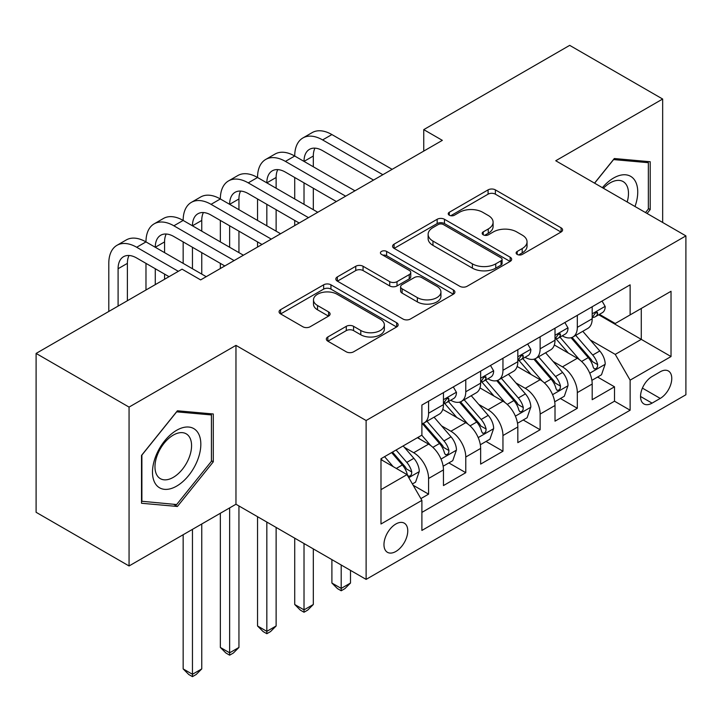 <?xml version="1.0" encoding="UTF-8"?>
<svg xmlns="http://www.w3.org/2000/svg" width="722" height="722" viewBox="0 0 722 722"><rect width="100%" height="100%" fill="white"/><g stroke="black" fill="none" stroke-linecap="round" stroke-linejoin="round"><path stroke-width="1.08" d="M517.187 254.415A3.61 2.085 0 0 0 522.295 254.415L561.075 232.024A5.162 2.978 0 0 0 562.591 229.921A5.162 2.978 0 0 0 561.075 227.809L495.382 189.877A5.162 2.978 0 0 0 488.081 189.877L449.301 212.268A3.61 2.085 0 0 0 448.236 213.748A3.61 2.085 0 0 0 449.301 215.219A3.61 2.085 0 0 0 454.409 215.219L459.427 212.322A16.516 9.539 0 0 1 482.783 212.322L488.262 215.481A16.516 9.539 0 0 1 493.099 222.223A16.516 9.539 0 0 1 488.262 228.973L483.244 231.87A3.61 2.085 0 0 0 482.188 233.341A3.61 2.085 0 0 0 483.244 234.821A3.61 2.085 0 0 0 488.352 234.821L493.37 231.924A16.516 9.539 0 0 1 516.726 231.924L522.205 235.083A16.516 9.539 0 0 1 527.042 241.825A16.516 9.539 0 0 1 522.205 248.567L517.187 251.464A3.61 2.085 0 0 0 516.131 252.944A3.61 2.085 0 0 0 517.187 254.415L517.187 251.464M395.864 551.473A16.832 9.72 120 0 0 406.856 536.645A16.832 9.72 120 0 0 404.275 523.161A16.832 9.72 120 0 0 395.864 524.001A16.832 9.72 120 0 0 384.871 538.829A16.832 9.72 120 0 0 387.443 552.312A16.832 9.72 120 0 0 395.864 551.473M327.851 336.966A5.162 2.978 0 0 0 326.335 339.078A5.162 2.978 0 0 0 327.851 341.181L346.28 351.822A5.162 2.978 0 0 0 353.581 351.822L396.649 326.958A5.162 2.978 0 0 0 398.156 324.855A5.162 2.978 0 0 0 396.649 322.743L330.947 284.811A5.162 2.978 0 0 0 323.655 284.811L280.578 309.675A5.162 2.978 0 0 0 279.071 311.787A5.162 2.978 0 0 0 280.578 313.889L302.843 326.75A5.162 2.978 0 0 0 310.144 326.75L328.573 316.11A5.162 2.978 0 0 0 330.089 313.998A5.162 2.978 0 0 0 328.573 311.895L317.536 305.514A13.808 7.969 0 0 1 313.492 299.883A13.808 7.969 0 0 1 322.012 292.518A13.808 7.969 0 0 1 337.066 294.242L380.313 319.214A13.808 7.969 0 0 1 384.357 324.855A13.808 7.969 0 0 1 375.837 332.219A13.808 7.969 0 0 1 360.792 330.486L353.581 326.326A5.162 2.978 0 0 0 346.28 326.326L327.851 336.966L327.851 341.181M235.968 345.378L129.058 407.1L36.1 353.428L36.1 512.295L129.058 565.967L235.968 504.245L366.117 579.387L366.117 420.52L235.968 345.378L235.968 504.245M662.661 222.475L662.661 99.031L555.75 160.753L685.9 235.886L366.117 420.52M662.661 99.031L569.694 45.36L423.751 129.626L423.751 151.088M36.1 353.428L182.052 269.171L200.644 279.901L442.342 140.357L423.751 129.626M459.788 286.291A5.162 2.978 0 0 0 467.089 286.291L510.156 261.418A5.162 2.978 0 0 0 511.672 259.315A5.162 2.978 0 0 0 510.156 257.203L444.463 219.28A5.162 2.978 0 0 0 437.162 219.28L394.095 244.144A5.162 2.978 0 0 0 392.578 246.247A5.162 2.978 0 0 0 394.095 248.359L459.788 286.291M382.949 255.2A3.61 2.085 0 0 1 386.613 255.705L386.613 251.409L453.407 289.973A5.162 2.978 0 0 1 454.914 292.085A5.162 2.978 0 0 1 453.407 294.188L410.34 319.052A5.162 2.978 0 0 1 403.038 319.052L337.336 281.129L337.336 276.914A5.162 2.978 0 0 0 335.829 279.017A5.162 2.978 0 0 0 337.336 281.129M337.336 276.914L355.765 266.265A5.162 2.978 0 0 1 363.067 266.265L389.718 281.652A5.162 2.978 0 0 0 397.01 281.652L409.239 274.595A5.162 2.978 0 0 0 410.755 272.483A5.162 2.978 0 0 0 409.239 270.38L381.505 254.361A3.61 2.085 0 0 1 380.44 252.89A3.61 2.085 0 0 1 382.669 250.958A3.61 2.085 0 0 1 386.613 251.409M420.863 498.613L428.579 494.155L413.155 485.247M404.374 447.333L413.706 452.721A21.037 12.148 60 0 1 428.579 478.487L443.452 469.896L443.452 485.572L465.771 472.684L448.849 462.919M441.557 425.863L450.898 431.251A21.037 12.148 60 0 1 465.771 457.017L480.644 448.425L480.644 464.102L502.954 451.223L486.032 441.449M478.74 404.392L488.081 409.789A21.037 12.148 60 0 1 502.954 435.546L517.827 426.964L517.827 442.631L540.137 429.752L523.215 419.978M515.923 382.931L525.264 388.319A21.037 12.148 60 0 1 540.137 414.076L555.01 405.493L555.01 421.161L577.32 408.282L577.32 392.615A21.037 12.148 -120 0 0 562.447 366.848L553.115 361.46M560.398 398.517L577.32 408.282M443.452 469.896A21.037 12.148 -120 0 0 428.579 444.138L417.424 437.694M480.644 448.425A21.037 12.148 -120 0 0 465.771 422.668L442.776 409.392M517.827 426.964A21.037 12.148 -120 0 0 502.954 401.197L479.959 387.922M555.01 405.493A21.037 12.148 -120 0 0 540.137 379.727L517.142 366.451M660.242 371.785L652.065 376.514A16.299 9.413 120 0 0 641.416 390.873A16.299 9.413 120 0 0 643.907 403.941A16.299 9.413 120 0 0 652.065 403.129L660.242 398.409A16.299 9.413 120 0 0 670.891 384.041A16.299 9.413 120 0 0 668.391 370.982A16.299 9.413 120 0 0 660.242 371.785M366.117 579.387L685.9 394.763L685.9 235.886M380.99 489.651L407.018 474.616L421.892 500.382L421.892 530.435L630.125 410.213L630.125 380.16L615.252 354.394L590.298 339.99M421.892 500.382L380.99 524.001L380.99 458.732L421.892 435.113L421.892 405.06L630.125 284.838L630.125 314.891L671.027 291.282L671.027 356.542L630.125 380.16M450.699 400.223L450.898 400.34A21.037 12.148 60 0 0 461.412 401.378L476.285 392.795A21.037 12.148 -120 0 0 480.644 383.165L480.644 371.144M487.882 378.761L488.081 378.87A21.037 12.148 60 0 0 498.595 379.916L513.468 371.325A21.037 12.148 -120 0 0 517.827 361.695L517.827 349.674M525.065 357.291L525.264 357.399A21.037 12.148 60 0 0 535.778 358.446L550.651 349.854A21.037 12.148 -120 0 0 555.01 340.224L555.01 328.203M421.892 512.403L614.503 401.197L614.503 386.812L592.193 399.699L592.193 384.023A21.037 12.148 -120 0 0 577.32 358.265L554.325 344.981M562.248 335.82L562.447 335.938A21.037 12.148 -120 0 0 572.961 336.975A21.037 12.148 -120 0 0 577.32 327.346L577.32 315.324M572.961 336.975L587.834 328.384A21.037 12.148 -120 0 0 592.193 318.763L592.193 306.733M428.579 401.197L428.579 413.219A21.037 12.148 60 0 1 424.229 422.848A21.037 12.148 60 0 1 421.892 423.697M424.229 422.848L439.102 414.266A21.037 12.148 -120 0 0 443.452 404.636L443.452 392.606M465.771 379.727L465.771 391.748A21.037 12.148 60 0 1 461.412 401.378M502.954 358.256L502.954 370.287A21.037 12.148 60 0 1 498.595 379.916M540.137 336.795L540.137 348.816A21.037 12.148 60 0 1 535.778 358.446M540.137 414.076L540.137 429.752M502.954 435.546L502.954 451.223M465.771 457.017L465.771 472.684M428.579 478.487L428.579 494.155M407.018 474.616L380.99 459.589M615.252 354.394L641.28 339.367L641.28 308.456L671.027 291.282M598.691 314.783L671.027 356.542M599.441 314.35L615.252 323.483L630.125 314.891M129.058 407.1L129.058 565.967M597.59 377.046L614.503 386.812M614.503 401.197L630.125 410.213M647.074 213.477L650.206 209.579L650.206 161.737L614.323 158.524L594.531 183.144M141.521 503.261L177.404 506.474L213.288 461.827L213.288 413.986L177.404 410.782L141.521 455.42L141.521 503.261M648.347 208.505L650.206 209.579M211.429 460.753L213.288 461.827M173.614 504.281L177.404 506.474M518.631 254.929L522.205 252.862A16.516 9.539 0 0 0 527.042 246.121L527.042 241.825M493.099 222.223L493.099 226.518A16.516 9.539 0 0 1 488.262 233.26L484.688 235.327M561.012 232.069L495.382 194.173A5.162 2.978 0 0 0 488.081 194.173L450.745 215.734M510.093 261.463L444.463 223.567A5.162 2.978 0 0 0 437.162 223.567L394.158 248.395M501.032 260.786A3.61 2.085 0 0 0 502.097 259.315A3.61 2.085 0 0 0 501.032 257.835L443.371 224.542A3.61 2.085 0 0 0 438.254 224.542L432.965 227.601A16.516 9.539 0 0 0 428.128 234.343A16.516 9.539 0 0 0 432.965 241.085L472.387 263.846A16.516 9.539 0 0 0 495.743 263.846L501.032 260.786L501.032 265.082A3.61 2.085 0 0 0 502.097 263.611L502.097 259.315M428.128 234.343L428.128 238.639A16.516 9.539 0 0 0 432.965 245.381L432.965 241.085M501.032 265.082L495.743 268.142A16.516 9.539 0 0 1 472.387 268.142L432.965 245.381M337.409 281.165L355.765 270.56L355.765 266.265M410.755 272.483L410.755 276.779A5.162 2.978 0 0 1 409.239 278.891L397.01 285.948A5.162 2.978 0 0 1 389.718 285.948L363.067 270.56A5.162 2.978 0 0 0 355.765 270.56M386.613 255.705L453.335 294.233M417.361 297.617A13.808 7.969 0 0 0 432.406 299.341A13.808 7.969 0 0 0 440.934 291.977A13.808 7.969 0 0 0 436.891 286.336L421.648 277.546A5.162 2.978 0 0 0 414.347 277.546L402.127 284.603A5.162 2.978 0 0 0 400.611 286.706A5.162 2.978 0 0 0 402.127 288.818L417.361 297.617L417.361 301.904A13.808 7.969 0 0 0 432.406 303.637A13.808 7.969 0 0 0 440.934 296.273L440.934 291.977M400.611 286.706L400.611 291.002A5.162 2.978 0 0 0 402.127 293.114L402.127 288.818M417.361 301.904L402.127 293.114M384.357 324.855L384.357 329.142A13.808 7.969 0 0 1 375.837 336.506A13.808 7.969 0 0 1 360.792 334.782L353.581 330.622A5.162 2.978 0 0 0 346.28 330.622L327.914 341.217M313.492 299.883L313.492 304.17A13.808 7.969 0 0 0 317.536 309.81L317.536 305.514M328.51 316.146L317.536 309.81M396.577 326.994L330.947 289.107A5.162 2.978 0 0 0 323.655 289.107L280.65 313.935M591.887 380.341L601.489 374.79L605.207 364.059A13.935 8.041 -120 0 0 599.783 350.973L582.789 331.299M579.387 359.619L559.974 337.138M568.34 353.076L557.068 340.026A33.392 19.277 -120 0 0 556.03 338.862M571.066 337.734L588.259 357.625A13.935 8.041 60 0 1 593.222 367.227L594.233 368.879L596.119 368.617L597.383 367.083L597.681 364.655A13.935 8.041 -120 0 0 592.717 355.053L575.723 335.378M572.077 337.409L590.542 358.789A7.103 4.097 60 0 1 592.338 361.56L597.681 364.655M602.049 301.047L605.207 306.525A13.935 8.041 60 0 1 602.319 312.689L595.262 316.768A13.935 8.041 -120 0 0 597.681 313.556L597.392 312.319L595.65 312.662L593.222 316.128A13.935 8.041 60 0 1 592.193 318.113M108.796 311.462L108.796 263.368A39.439 22.77 60 0 1 116.964 245.318L126.26 239.948A39.439 22.77 60 0 1 145.979 241.906A39.439 22.77 60 0 1 154.147 223.847L163.443 218.477A39.439 22.77 60 0 1 183.162 220.436A39.439 22.77 60 0 1 191.33 202.377L200.626 197.016A39.439 22.77 60 0 1 220.345 198.965A39.439 22.77 60 0 1 228.522 180.915L237.818 175.545A39.439 22.77 60 0 1 257.537 177.495A39.439 22.77 60 0 1 265.705 159.445L275.001 154.075A39.439 22.77 60 0 1 294.72 156.033A39.439 22.77 60 0 1 302.888 137.974L312.184 132.604A39.439 22.77 60 0 1 331.903 134.563L392.145 169.336M302.888 137.974A39.439 22.77 60 0 1 322.608 139.924L382.85 174.706M592.663 317.418L592.717 317.418A13.935 8.041 -120 0 0 595.262 316.768M373.545 180.076L322.608 150.663A26.29 15.18 -120 0 0 309.458 149.364A26.29 15.18 -120 0 0 304.016 161.394L313.312 156.033L313.312 166.764M314.954 148.145A26.29 15.18 -120 0 0 313.312 156.033M304.016 182.865L304.016 204.335M313.312 188.234L313.312 209.696M294.72 225.589L294.72 220.436M294.72 198.965L294.72 177.495M634.999 206.501A34.178 19.738 120 0 0 613.574 178.036A34.178 19.738 120 0 0 602.383 187.675M627.183 201.989A25.884 14.945 120 0 0 623.122 181.574A25.884 14.945 120 0 0 610.189 182.856A25.884 14.945 120 0 0 603.412 188.271M594.612 183.18L613.574 159.589L648.347 162.694L648.347 209.046L645.513 212.575M646.037 161.358L648.347 162.694M197.593 460.067A34.178 19.738 120 0 0 188.74 427.045A34.178 19.738 120 0 0 155.726 456.322A34.178 19.738 120 0 0 164.571 489.345A34.178 19.738 120 0 0 197.593 460.067M189.119 457.658A25.884 14.945 120 0 0 186.204 433.823A25.884 14.945 120 0 0 157.423 454.824A25.884 14.945 120 0 0 160.329 478.65A25.884 14.945 120 0 0 189.119 457.658M141.891 501.447L141.891 455.095L176.655 411.838L211.429 414.942L211.429 461.304L176.655 504.552L141.521 501.23M209.118 413.616L211.429 414.942M554.695 401.811L564.306 396.261L568.024 385.521A13.935 8.041 -120 0 0 562.6 372.444L545.606 352.769M542.204 381.09L522.782 358.608M531.157 374.547L519.885 361.496A33.392 19.277 -120 0 0 518.847 360.332M533.883 359.204L551.067 379.095A13.935 8.041 60 0 1 556.039 388.698L557.05 390.349L558.936 390.079L560.191 388.553L560.498 386.117A13.935 8.041 -120 0 0 555.534 376.523L538.54 356.848M534.894 358.879L553.359 380.25A7.103 4.097 60 0 1 555.146 383.03L560.498 386.117M341.199 565.001L341.199 588.403L350.495 583.042L350.495 570.371M350.495 583.042L344.917 588.62L341.199 590.767L337.481 588.62L331.903 583.042L331.903 559.631M331.903 583.042L341.199 588.403L341.199 590.767M517.512 423.272L527.123 417.731L530.841 406.991A13.935 8.041 -120 0 0 525.408 393.905L508.423 374.24M505.021 402.56L485.599 380.079M493.965 396.008L482.702 382.967A33.392 19.277 -120 0 0 481.664 381.803M496.7 380.665L513.883 400.566A13.935 8.041 60 0 1 518.856 410.168L519.867 411.82L521.753 411.549L523.008 410.015L523.315 407.587A13.935 8.041 -120 0 0 518.351 397.984L501.357 378.319M497.711 380.341L516.176 401.721A7.103 4.097 60 0 1 517.963 404.5L523.315 407.587M304.016 543.531L304.016 609.873L313.312 604.504L313.312 548.9M313.312 604.504L307.734 610.09L304.016 612.238L300.298 610.09L294.72 604.504L294.72 538.17M294.72 604.504L304.016 609.873L304.016 612.238M480.329 444.743L489.94 439.193L493.658 428.462A13.935 8.041 -120 0 0 488.225 415.376L471.24 395.71M467.838 424.022L448.416 401.54M456.782 417.478L445.51 404.428A33.392 19.277 -120 0 0 444.481 403.273M459.517 402.136L476.701 422.036A13.935 8.041 60 0 1 481.673 431.63L482.684 433.281L484.561 433.019L485.825 431.485L486.132 429.058A13.935 8.041 -120 0 0 481.159 419.455L464.174 399.789M460.528 401.811L478.993 423.191A7.103 4.097 60 0 1 480.78 425.971L486.132 429.058M266.833 522.069L266.833 631.344L276.129 625.974L276.129 527.43M276.129 625.974L270.551 631.56L266.833 633.708L263.115 631.56L257.537 625.974L257.537 516.699M257.537 625.974L266.833 631.344L266.833 633.708M443.146 466.213L452.757 460.663L456.466 449.932A13.935 8.041 -120 0 0 451.042 436.846L434.057 417.172M430.646 445.492L421.756 435.195M419.599 438.949L418.155 437.27M422.334 423.606L439.517 443.498A13.935 8.041 60 0 1 444.481 453.1L445.501 454.752L447.378 454.49L448.642 452.956L448.949 450.528A13.935 8.041 -120 0 0 443.976 440.925L426.991 421.251M423.345 423.282L441.81 444.662A7.103 4.097 60 0 1 443.597 447.432L448.949 450.528M229.641 507.9L229.641 652.814L238.946 647.444L238.946 505.96M238.946 647.444L233.368 653.022L229.641 655.17L225.923 653.022L220.345 647.444L220.345 513.261M220.345 647.444L229.641 652.814L229.641 655.17M564.866 322.517L568.024 327.987A13.935 8.041 60 0 1 565.136 334.151L558.07 338.23A13.935 8.041 -120 0 0 560.498 335.026L560.209 333.79L558.467 334.133L556.039 337.598A13.935 8.041 60 0 1 555.01 339.584M265.705 159.445A39.439 22.77 60 0 1 285.425 161.394L294.72 156.033L354.953 190.807M285.425 161.394L345.657 196.176M555.48 338.889L555.534 338.889A13.935 8.041 -120 0 0 558.07 338.23M336.362 201.537L285.425 172.134A26.29 15.18 -120 0 0 272.275 170.825A26.29 15.18 -120 0 0 266.833 182.865L276.129 177.495L276.129 188.234M277.771 169.616A26.29 15.18 -120 0 0 276.129 177.495M266.833 204.335L266.833 225.796M276.129 209.696L276.129 231.166M257.537 247.05L257.537 241.906M257.537 220.436L257.537 198.965M527.683 343.988L530.841 349.457A13.935 8.041 60 0 1 527.953 355.621L520.887 359.7A13.935 8.041 -120 0 0 523.315 356.497L523.026 355.26L521.284 355.603L518.856 359.069A13.935 8.041 60 0 1 517.827 361.054M228.522 180.915A39.439 22.77 60 0 1 248.242 182.865L257.537 177.495L317.77 212.277M248.242 182.865L308.474 217.647M518.288 360.359L518.351 360.359A13.935 8.041 -120 0 0 520.887 359.7M299.179 223.008L248.242 193.595A26.29 15.18 -120 0 0 235.092 192.296A26.29 15.18 -120 0 0 229.641 204.335L238.946 198.965L238.946 209.696M240.588 191.086A26.29 15.18 -120 0 0 238.946 198.965M229.641 225.796L229.641 247.267M238.946 231.166L238.946 252.637M220.345 268.521L220.345 263.368M220.345 241.906L220.345 220.436M490.491 365.449L493.658 370.928A13.935 8.041 60 0 1 490.77 377.092L483.704 381.171A13.935 8.041 -120 0 0 486.132 377.958L485.834 376.722L484.092 377.074L481.673 380.539A13.935 8.041 60 0 1 480.644 382.516M191.33 202.377A39.439 22.77 60 0 1 211.05 204.335L220.345 198.965L280.587 233.748M211.05 204.335L271.291 239.108M481.105 381.821L481.159 381.821A13.935 8.041 -120 0 0 483.704 381.171M261.996 244.478L211.05 215.066A26.29 15.18 -120 0 0 197.909 213.766A26.29 15.18 -120 0 0 192.458 225.796L201.754 220.436L201.754 231.166M203.405 212.548A26.29 15.18 -120 0 0 201.754 220.436M192.458 247.267L192.458 268.737M201.754 252.637L201.754 274.107M183.162 263.368L183.162 241.906M453.308 386.92L456.466 392.398A13.935 8.041 60 0 1 453.587 398.562L446.521 402.641A13.935 8.041 -120 0 0 448.949 399.428L448.651 398.192L446.909 398.535L444.481 402.001A13.935 8.041 60 0 1 443.452 403.986M154.147 223.847A39.439 22.77 60 0 1 173.867 225.796L183.162 220.436L243.404 255.209M173.867 225.796L234.108 260.579M443.922 403.291L443.976 403.291A13.935 8.041 -120 0 0 446.521 402.641M224.813 265.949L173.867 236.536A26.29 15.18 -120 0 0 160.726 235.237A26.29 15.18 -120 0 0 155.275 247.267L164.571 241.906L164.571 252.637M166.222 234.018A26.29 15.18 -120 0 0 164.571 241.906M155.275 268.737L155.275 284.621M164.571 274.107L164.571 279.261M145.979 289.991L145.979 263.368M412.406 483.957L415.565 482.134L419.283 471.394A13.935 8.041 -120 0 0 413.859 458.317L403.165 445.925M393.174 466.629L384.573 456.665M382.416 460.419L380.99 458.759M391.631 452.586L402.334 464.968A13.935 8.041 60 0 1 407.298 474.571L408.318 476.222L410.195 475.951L411.459 474.426L411.766 471.989A13.935 8.041 -120 0 0 406.793 462.396L396.098 450.005M392.497 452.089L404.627 466.123A7.103 4.097 60 0 1 406.414 468.903L411.766 471.989M192.458 529.361L192.458 674.276L201.754 668.915L201.754 524.001M201.754 668.915L196.176 674.492L192.458 676.64L188.74 674.492L183.162 668.915L183.162 534.731M183.162 668.915L192.458 674.276L192.458 676.64M116.964 245.318A39.439 22.77 60 0 1 136.684 247.267L145.979 241.906L206.221 276.679M136.684 247.267L178.334 271.31M169.038 276.679L136.684 258.007A26.29 15.18 -120 0 0 123.534 256.698A26.29 15.18 -120 0 0 118.092 268.737L118.092 306.092M129.03 255.489A26.29 15.18 -120 0 0 127.388 263.368L127.388 300.722M413.706 452.721L428.579 444.138M450.898 431.251L465.771 422.668M488.081 409.789L502.954 401.197M525.264 388.319L540.137 379.727M562.447 366.848L577.32 358.265M577.32 327.346L592.193 318.763M428.579 413.219L443.452 404.636M465.771 391.748L480.644 383.165M502.954 370.287L517.827 361.695M540.137 348.816L555.01 340.224M577.32 392.615L592.193 384.023M642.409 388.111L660.242 398.409M640.531 396.477L652.065 403.129M522.205 252.862L522.205 248.567M483.244 234.821L483.244 231.87M488.262 233.26L488.262 228.973M449.301 215.219L449.301 212.268M488.081 194.173L488.081 189.877M495.382 194.173L495.382 189.877M561.075 232.024L561.075 227.809M394.095 248.359L394.095 244.144M437.162 223.567L437.162 219.28M444.463 223.567L444.463 219.28M510.156 261.418L510.156 257.203M472.387 268.142L472.387 263.846M495.743 268.142L495.743 263.846M363.067 270.56L363.067 266.265M389.718 285.948L389.718 281.652M397.01 285.948L397.01 281.652M409.239 278.891L409.239 274.595M453.407 294.188L453.407 289.973M346.28 330.622L346.28 326.326M353.581 330.622L353.581 326.326M360.792 334.782L360.792 330.486M328.573 316.11L328.573 311.895M280.578 313.889L280.578 309.675M323.655 289.107L323.655 284.811M330.947 289.107L330.947 284.811M396.649 326.958L396.649 322.743M589.757 373.193L605.117 364.33M592.717 355.053L599.783 350.973M581.607 361.46L588.259 357.625M605.117 306.363L592.193 313.817M331.903 134.563L322.608 139.924M595.885 312.518L597.681 313.556M552.574 394.663L567.934 385.792M555.534 376.523L562.6 372.444M544.424 382.931L551.067 379.095M515.391 416.134L530.751 407.262M518.351 397.984L525.408 393.905M507.241 404.401L513.883 400.566M478.208 437.595L493.559 428.733M481.159 419.455L488.225 415.376M470.058 425.872L476.701 422.036M441.016 459.066L456.376 450.203M443.976 440.925L451.042 436.846M432.866 447.342L439.517 443.498M567.934 327.833L555.01 335.288M558.702 333.988L560.498 335.026M530.751 349.295L517.827 356.758M521.519 355.45L523.315 356.497M493.559 370.765L480.644 378.229M484.336 376.92L486.132 377.958M456.376 392.236L443.452 399.69M447.144 398.391L448.949 399.428M408.778 477.675L419.193 471.665M406.793 462.396L413.859 458.317M396.315 468.443L402.334 464.968M127.388 263.368L118.092 268.737"/></g></svg>
